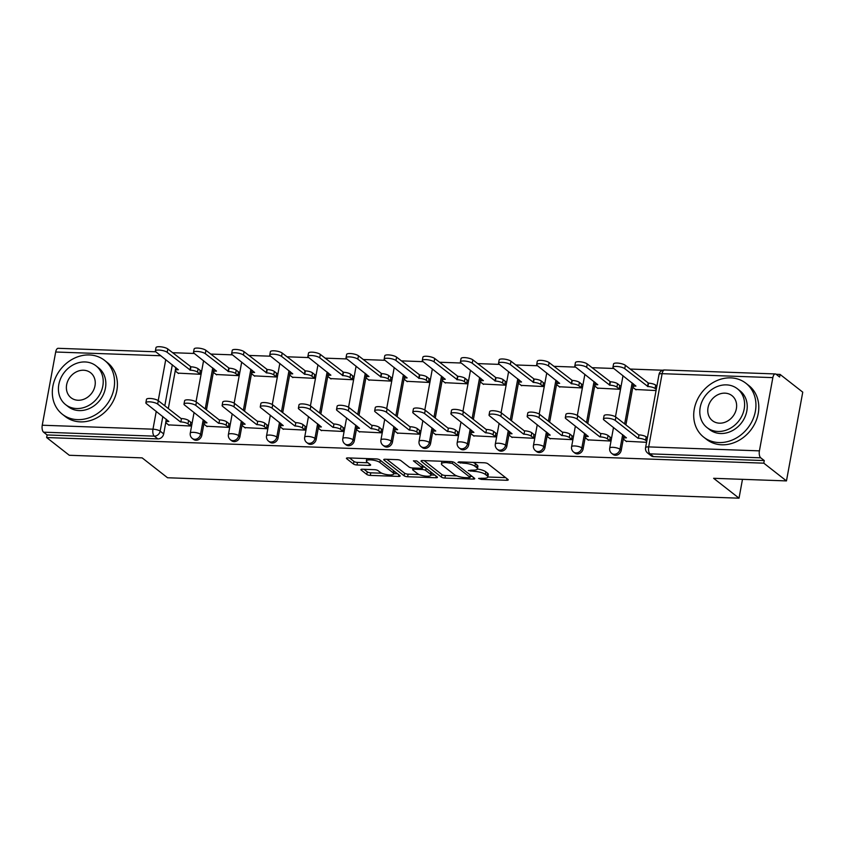 <?xml version="1.0" encoding="UTF-8"?>
<svg xmlns="http://www.w3.org/2000/svg" width="845" height="845" viewBox="0 0 845 845"><rect width="100%" height="100%" fill="white"/><g stroke="black" fill="none" stroke-linecap="round" stroke-linejoin="round"><path stroke-width="1.27" d="M477.393 469.017A8.598 2.387 -169.6 0 1 485.843 471.837L487.523 473.147A8.598 2.387 -169.6 0 1 488.304 474.425L487.829 477.013A8.598 2.387 -169.6 0 1 482.949 478.259L478.587 478.418L481.217 479.368L506.704 480.277A2.683 0.75 -169.6 0 0 508.236 479.886A2.683 0.75 -169.6 0 0 507.993 479.485L487.861 463.736A2.683 0.75 -169.6 0 0 484.343 462.785L458.856 461.866L457.958 462.426L463.715 463.208A8.598 2.387 -169.6 0 1 474.974 466.282L476.654 467.602A8.598 2.387 -169.6 0 1 477.436 468.88A8.598 2.387 -169.6 0 1 472.556 470.126L468.352 470.559L474.119 471.352A8.598 2.387 -169.6 0 1 485.368 474.425L487.047 475.735A8.598 2.387 -169.6 0 1 487.829 477.013L505.616 477.636M362.431 469.239A2.683 0.75 -169.6 0 0 360.899 469.63A2.683 0.75 -169.6 0 0 361.142 470.021L366.793 474.446A2.683 0.75 -169.6 0 0 370.311 475.408L398.618 476.411A2.683 0.75 -169.6 0 0 400.15 476.031A2.683 0.75 -169.6 0 0 399.907 475.629L379.775 459.881A2.683 0.75 -169.6 0 0 376.257 458.919L347.95 457.905A2.683 0.75 -169.6 0 0 346.429 458.296A2.683 0.75 -169.6 0 0 346.672 458.698L353.485 464.032A2.683 0.75 -169.6 0 0 357.002 464.993L369.117 465.426A2.683 0.75 -169.6 0 0 370.649 465.035A2.683 0.75 -169.6 0 0 370.406 464.634L367.026 461.993A7.193 1.996 -169.6 0 1 366.371 460.926A7.193 1.996 -169.6 0 1 372.085 460.007A7.193 1.996 -169.6 0 1 379.859 462.447L393.105 472.82A7.193 1.996 -169.6 0 1 393.759 473.887A7.193 1.996 -169.6 0 1 388.045 474.805A7.193 1.996 -169.6 0 1 380.271 472.355L378.064 470.633A2.683 0.75 -169.6 0 0 374.546 469.672L362.431 469.239M759.412 450.86L772.848 377.63A5.471 2.461 92 0 1 775.319 373.944A5.471 2.461 92 0 1 776.08 374.24L779.608 377.007L780.083 374.419L802.75 392.154L786.463 480.911L713.624 478.302L739.026 498.18L167.542 477.752L142.14 457.874L69.301 455.275L46.633 437.541L763.795 463.166L764.271 460.578L760.732 457.821L650.006 453.86A5.471 4.647 128 0 1 647.587 452.994L651.115 455.761A5.471 4.647 128 0 0 653.544 456.627L650.006 453.86A5.471 2.461 92 0 1 648.685 446.899L759.412 450.86A5.471 2.461 92 0 0 760.732 457.821M786.463 480.911L763.795 463.166M441.407 477.108A2.683 0.75 -169.6 0 0 444.924 478.069L473.242 479.083A2.683 0.75 -169.6 0 0 474.763 478.692A2.683 0.75 -169.6 0 0 474.52 478.291L454.399 462.542A2.683 0.75 -169.6 0 0 450.881 461.581L422.563 460.567A2.683 0.75 -169.6 0 0 421.042 460.958A2.683 0.75 -169.6 0 0 421.285 461.359L441.407 477.108L441.882 474.52A2.683 0.75 -169.6 0 0 445.399 475.481L456.828 475.893M435.935 477.752L407.617 476.738A2.683 0.75 -169.6 0 1 404.1 475.777L383.979 460.029A2.683 0.75 -169.6 0 1 383.736 459.627A2.683 0.75 -169.6 0 1 385.257 459.236L397.372 459.669A2.683 0.75 -169.6 0 1 400.889 460.631L409.054 467.021A2.683 0.75 -169.6 0 0 412.571 467.982L420.609 468.267A2.683 0.75 -169.6 0 0 422.13 467.876A2.683 0.75 -169.6 0 0 421.887 467.475L413.395 460.831L416.754 460.947L437.214 476.96A2.683 0.75 -169.6 0 1 437.457 477.362A2.683 0.75 -169.6 0 1 435.935 477.752L436.221 476.179M175.264 370.765L168.324 408.558M165.768 422.511L163.677 433.907L160.149 431.14A5.471 4.647 128 0 1 154.308 436.147L43.581 432.186A5.471 2.461 -88 0 1 42.25 425.225L55.685 352.006A5.471 2.461 -88 0 1 58.168 348.309L155.786 351.795M780.083 374.419L776.122 374.272M662.786 370.226L630.159 369.054M613.755 368.473L592.028 367.691M575.625 367.11L553.887 366.329M537.494 365.748L515.756 364.966M499.363 364.385L477.626 363.603M461.233 363.023L439.495 362.241M423.102 361.66L401.364 360.878M384.971 360.297L363.234 359.516M346.841 358.935L325.103 358.153M308.71 357.572L286.973 356.791M270.58 356.21L248.842 355.428M232.449 354.847L210.711 354.066M194.318 353.485L172.581 352.703M46.633 437.541L47.109 434.953L43.581 432.186M635.598 389.482L656.058 390.559M626.103 441.238L646.562 442.315M587.972 439.875L609.91 440.995L610.101 437.097M597.468 388.119L619.406 389.249L619.596 385.352M549.841 438.513L571.78 439.632L571.97 435.735M559.337 386.757L581.275 387.887L581.466 383.989M511.711 437.15L533.649 438.27L533.839 434.372M521.207 385.394L543.145 386.524L543.335 382.627M473.58 435.788L495.519 436.907L495.709 433.01M483.076 384.031L505.014 385.162L505.204 381.264M435.45 434.425L457.388 435.545L457.578 431.647M444.945 382.669L466.884 383.799L467.074 379.901M397.319 433.062L419.257 434.182L419.447 430.285M406.815 381.306L428.753 382.436L428.943 378.539M359.188 431.7L381.116 432.82L381.317 428.922M368.684 379.944L390.622 381.074L390.812 377.176M321.058 430.337L342.986 431.457L343.186 427.559M330.553 378.581L352.492 379.711L352.682 375.814M282.927 428.975L304.855 430.094L305.056 426.197M292.423 377.219L314.361 378.349L314.551 374.451M244.796 427.612L266.724 428.732L266.925 424.834M254.292 375.856L276.23 376.986L276.421 373.089M206.655 426.25L228.594 427.369L228.794 423.472M216.162 374.493L238.1 375.624L238.29 371.715M168.525 424.887L190.463 426.007L190.664 422.109M178.031 373.131L199.969 374.261L200.159 370.353M213.394 372.127L206.455 409.92M203.898 423.873L201.807 435.27L200.55 434.288A5.471 4.647 128 0 1 197.212 438.724A5.471 4.647 128 0 1 192.29 438.428L193.547 439.411A5.471 4.647 -52 0 0 198.469 439.696A5.471 4.647 -52 0 0 201.807 435.27M251.525 373.49L244.585 411.283M242.029 425.236L239.938 436.633L238.681 435.65A5.471 4.647 128 0 1 235.354 440.087A5.471 4.647 128 0 1 230.421 439.791L231.678 440.773A5.471 4.647 -52 0 0 236.6 441.058A5.471 4.647 -52 0 0 239.938 436.633M289.655 374.853L282.716 412.645M280.16 426.598L278.068 437.995L276.811 437.013A5.471 4.647 128 0 1 273.484 441.449A5.471 4.647 128 0 1 268.552 441.153L269.808 442.136A5.471 4.647 -52 0 0 274.731 442.421A5.471 4.647 -52 0 0 278.068 437.995M327.786 376.215L320.846 414.008M318.29 427.961L316.199 439.358L314.942 438.375A5.471 4.647 128 0 1 311.615 442.812A5.471 4.647 128 0 1 306.682 442.516L307.939 443.498A5.471 4.647 -52 0 0 312.861 443.783A5.471 4.647 -52 0 0 316.199 439.358M365.917 377.578L358.988 415.37M356.421 429.334L354.33 440.72L353.073 439.738A5.471 4.647 128 0 1 349.745 444.174A5.471 4.647 128 0 1 344.813 443.878L346.07 444.861A5.471 4.647 -52 0 0 350.992 445.146A5.471 4.647 -52 0 0 354.33 440.72M404.047 378.94L397.118 416.733M394.552 430.696L392.46 442.083L391.203 441.101A5.471 4.647 128 0 1 387.876 445.537A5.471 4.647 128 0 1 382.943 445.241L384.2 446.223A5.471 4.647 -52 0 0 389.122 446.509A5.471 4.647 -52 0 0 392.46 442.083M442.178 380.303L435.249 418.095M432.682 432.059L430.591 443.445L429.344 442.463A5.471 4.647 128 0 1 426.007 446.899A5.471 4.647 128 0 1 421.074 446.604L422.331 447.586A5.471 4.647 -52 0 0 427.253 447.871A5.471 4.647 -52 0 0 430.591 443.445M480.309 381.665L473.38 419.458M470.813 433.422L468.721 444.808L467.475 443.826A5.471 4.647 128 0 1 464.137 448.262A5.471 4.647 128 0 1 459.205 447.966L460.462 448.948A5.471 4.647 -52 0 0 465.384 449.244A5.471 4.647 -52 0 0 468.721 444.808M518.439 383.028L511.51 420.821M508.943 434.784L506.852 446.171L505.606 445.188A5.471 4.647 128 0 1 502.268 449.624A5.471 4.647 128 0 1 497.335 449.329L498.592 450.311A5.471 4.647 -52 0 0 503.514 450.607A5.471 4.647 -52 0 0 506.852 446.171M556.57 384.39L549.641 422.183M547.074 436.147L544.983 447.533L543.736 446.551A5.471 4.647 128 0 1 540.399 450.987A5.471 4.647 128 0 1 535.466 450.691L536.723 451.674A5.471 4.647 -52 0 0 541.656 451.969A5.471 4.647 -52 0 0 544.983 447.533M594.711 385.753L587.771 423.546M585.205 437.509L583.113 448.896L581.867 447.913A5.471 4.647 128 0 1 578.529 452.35A5.471 4.647 128 0 1 573.597 452.054L574.853 453.036A5.471 4.647 -52 0 0 579.786 453.332A5.471 4.647 -52 0 0 583.113 448.896M632.842 387.116L625.902 424.908M623.335 438.872L621.244 450.258L619.998 449.276A5.471 4.647 128 0 1 616.66 453.712A5.471 4.647 128 0 1 611.727 453.416L612.984 454.399A5.471 4.647 -52 0 0 617.917 454.695A5.471 4.647 -52 0 0 621.244 450.258M739.026 498.18L742.48 479.337M47.109 434.953L157.835 438.904A5.471 4.647 -52 0 0 163.677 433.907M764.271 460.578L653.544 456.627M477.436 468.88L477.911 466.292A8.598 2.387 -169.6 0 0 477.129 465.014L476.654 467.602M472.925 462.373A8.598 2.387 -169.6 0 1 475.45 463.694L477.129 465.014M424.127 460.631L441.882 474.52M470.306 476.369L472.154 476.443M469.038 477.763L469.936 477.214L452.265 463.387L446.329 462.595A8.598 2.387 -169.6 0 0 441.439 463.842A8.598 2.387 -169.6 0 0 442.22 465.12L454.304 474.563A8.598 2.387 -169.6 0 0 465.553 477.636L469.038 477.763M434.837 475.101L431.045 474.974M419.12 474.541L408.093 474.151L407.617 476.738M386.82 459.3L404.575 473.189A2.683 0.75 -169.6 0 0 408.093 474.151M417.525 473.644A7.193 1.996 -169.6 0 0 425.299 476.094A7.193 1.996 -169.6 0 0 431.013 475.175A7.193 1.996 -169.6 0 0 430.358 474.108L425.69 470.454A2.683 0.75 -169.6 0 0 422.173 469.493L414.134 469.207A2.683 0.75 -169.6 0 0 412.613 469.598A2.683 0.75 -169.6 0 0 412.856 470L417.525 473.644M431.013 475.175L431.489 472.587A7.193 1.996 -169.6 0 0 431.499 472.492M424.824 467.264A2.683 0.75 -169.6 0 0 422.648 466.905L422.173 469.493M393.759 473.887L394.235 471.299A7.193 1.996 -169.6 0 0 394.245 471.193M349.513 457.958L353.96 461.444A2.683 0.75 -169.6 0 0 357.477 462.405L368.029 462.785M363.994 469.292L367.269 471.859A2.683 0.75 -169.6 0 0 370.786 472.82L381.76 473.211M393.802 473.644L397.53 473.77M656.269 389.418L655.076 388.478A5.471 1.521 -169.6 0 0 647.904 386.524L624.751 368.684A6.295 1.743 -169.6 0 0 617.948 366.54A6.295 1.743 -169.6 0 0 612.942 367.343A6.295 1.743 -169.6 0 0 613.512 368.272L635.926 386.091A5.471 1.521 -169.6 0 0 632.82 386.883A5.471 1.521 -169.6 0 0 633.317 387.697L636.053 389.841M612.942 367.343L613.554 363.973A6.295 1.743 10.4 0 1 618.561 363.17A6.295 1.743 10.4 0 1 625.374 365.315L648.516 383.155A5.471 1.521 10.4 0 1 655.688 385.109L655.076 388.478M656.892 386.049L655.688 385.109M648.157 383.144L647.534 386.503M646.774 441.164L645.569 440.224A5.471 1.521 -169.6 0 0 638.408 438.27L639.021 434.911A5.471 1.521 10.4 0 1 646.193 436.865L647.386 437.805M638.038 438.259L615.255 420.43A6.295 1.743 -169.6 0 0 608.453 418.286A6.295 1.743 -169.6 0 0 603.436 419.088L604.059 415.729A6.295 1.743 10.4 0 1 609.065 414.927A6.295 1.743 10.4 0 1 615.878 417.071L638.662 434.89M603.436 419.088A6.295 1.743 -169.6 0 0 604.017 420.028L626.43 437.847A5.471 1.521 -169.6 0 0 623.325 438.639A5.471 1.521 -169.6 0 0 623.821 439.453L626.557 441.597M619.438 389.07L616.934 387.116A5.471 1.521 -169.6 0 0 609.773 385.162L586.62 367.321A6.295 1.743 -169.6 0 0 579.818 365.177A6.295 1.743 -169.6 0 0 574.811 365.98A6.295 1.743 -169.6 0 0 575.382 366.91L597.795 384.728A5.471 1.521 -169.6 0 0 594.69 385.521A5.471 1.521 -169.6 0 0 595.186 386.334L597.922 388.478M574.811 365.98L575.424 362.611A6.295 1.743 10.4 0 1 580.43 361.808A6.295 1.743 10.4 0 1 587.243 363.952L610.386 381.792A5.471 1.521 10.4 0 1 617.558 383.746L616.934 387.116M620.061 385.711L617.558 383.746M610.027 381.782L609.403 385.14M581.307 387.707L578.804 385.753A5.471 1.521 -169.6 0 0 571.643 383.788L548.489 365.948A6.295 1.743 -169.6 0 0 541.687 363.815A6.295 1.743 -169.6 0 0 536.681 364.617A6.295 1.743 -169.6 0 0 537.251 365.547L559.665 383.366A5.471 1.521 -169.6 0 0 556.559 384.158A5.471 1.521 -169.6 0 0 557.056 384.971L559.791 387.116M536.681 364.617L537.293 361.248A6.295 1.743 10.4 0 1 542.3 360.445A6.295 1.743 10.4 0 1 549.113 362.589L572.255 380.43A5.471 1.521 10.4 0 1 579.427 382.384L578.804 385.753M581.93 384.348L579.427 382.384M571.896 380.419L571.273 383.778M609.942 440.826L607.439 438.861A5.471 1.521 -169.6 0 0 600.277 436.907L600.89 433.548A5.471 1.521 10.4 0 1 608.062 435.502L610.555 437.457M599.908 436.897L577.124 419.067A6.295 1.743 -169.6 0 0 570.312 416.923A6.295 1.743 -169.6 0 0 565.305 417.726L565.928 414.367A6.295 1.743 10.4 0 1 570.935 413.564A6.295 1.743 10.4 0 1 577.748 415.708L600.52 433.527M565.305 417.726A6.295 1.743 -169.6 0 0 565.886 418.666L588.3 436.485A5.471 1.521 -169.6 0 0 585.194 437.277A5.471 1.521 -169.6 0 0 585.691 438.09L588.426 440.234M571.811 439.463L569.308 437.499A5.471 1.521 -169.6 0 0 562.147 435.545L562.759 432.186A5.471 1.521 10.4 0 1 569.931 434.14L572.424 436.094M561.777 435.534L538.994 417.705A6.295 1.743 -169.6 0 0 532.181 415.56A6.295 1.743 -169.6 0 0 527.174 416.363L527.798 413.004A6.295 1.743 10.4 0 1 532.804 412.202A6.295 1.743 10.4 0 1 539.617 414.346L562.39 432.165M527.174 416.363A6.295 1.743 -169.6 0 0 527.755 417.303L550.169 435.122A5.471 1.521 -169.6 0 0 547.053 435.914A5.471 1.521 -169.6 0 0 547.56 436.728L550.296 438.872M730.756 377.873A34.222 29.057 -52 0 0 697.051 400.34A34.222 29.057 -52 0 0 703.727 437.171A34.222 29.057 -52 0 0 718.884 442.558A34.222 29.057 -52 0 0 752.599 420.092A34.222 29.057 -52 0 0 745.913 383.26A34.222 29.057 -52 0 0 730.756 377.873M703.727 437.171L706.578 439.4A34.222 29.057 -52 0 0 721.736 444.787A34.222 29.057 -52 0 0 755.451 422.32A34.222 29.057 -52 0 0 748.765 385.489L745.913 383.26M737.389 388.763L740.009 390.812A24.642 20.924 128 0 1 744.825 417.324A24.642 20.924 128 0 1 720.553 433.506A24.642 20.924 128 0 1 709.642 429.63L707.022 427.581A24.642 20.924 -52 0 0 717.933 431.457A24.642 20.924 -52 0 0 742.206 415.275A24.642 20.924 -52 0 0 737.389 388.763A24.642 20.924 -52 0 0 726.478 384.876A24.642 20.924 -52 0 0 702.206 401.058A24.642 20.924 -52 0 0 707.022 427.581M719.454 423.176A15.886 13.488 -52 0 0 735.087 412.751A15.886 13.488 -52 0 0 731.992 395.661A15.886 13.488 -52 0 0 724.957 393.157A15.886 13.488 -52 0 0 709.314 403.583A15.886 13.488 -52 0 0 712.419 420.673A15.886 13.488 -52 0 0 719.454 423.176M89.38 354.953A34.222 29.057 -52 0 0 55.664 377.419A34.222 29.057 -52 0 0 62.35 414.251A34.222 29.057 -52 0 0 77.508 419.638A34.222 29.057 -52 0 0 111.213 397.171A34.222 29.057 -52 0 0 104.537 360.34A34.222 29.057 -52 0 0 89.38 354.953M62.35 414.251L65.192 416.479A34.222 29.057 -52 0 0 80.349 421.866A34.222 29.057 -52 0 0 114.064 399.4A34.222 29.057 -52 0 0 107.378 362.568L104.537 360.34M96.003 365.832L98.622 367.892A24.642 20.924 128 0 1 103.439 394.404A24.642 20.924 128 0 1 79.166 410.585A24.642 20.924 128 0 1 68.255 406.698L65.635 404.649A24.642 20.924 -52 0 0 76.546 408.536A24.642 20.924 -52 0 0 100.819 392.355A24.642 20.924 -52 0 0 96.003 365.832A24.642 20.924 -52 0 0 85.091 361.956A24.642 20.924 -52 0 0 60.819 378.137A24.642 20.924 -52 0 0 65.635 404.649M78.067 400.255A15.886 13.488 -52 0 0 93.71 389.83A15.886 13.488 -52 0 0 90.605 372.74A15.886 13.488 -52 0 0 83.57 370.237A15.886 13.488 -52 0 0 67.927 380.662A15.886 13.488 -52 0 0 71.033 397.752A15.886 13.488 -52 0 0 78.067 400.255M543.177 386.345L540.673 384.39A5.471 1.521 -169.6 0 0 533.512 382.426L510.359 364.586A6.295 1.743 -169.6 0 0 503.557 362.452A6.295 1.743 -169.6 0 0 498.55 363.255A6.295 1.743 -169.6 0 0 499.12 364.184L521.534 382.003A5.471 1.521 -169.6 0 0 518.429 382.796A5.471 1.521 -169.6 0 0 518.925 383.609L521.661 385.753M498.55 363.255L499.163 359.885A6.295 1.743 10.4 0 1 504.169 359.083A6.295 1.743 10.4 0 1 510.982 361.227L534.125 379.067A5.471 1.521 10.4 0 1 541.296 381.021L540.673 384.39M543.789 382.975L541.296 381.021M533.765 379.056L533.142 382.415M505.046 384.982L502.543 383.028A5.471 1.521 -169.6 0 0 495.381 381.063L472.228 363.223A6.295 1.743 -169.6 0 0 465.426 361.09A6.295 1.743 -169.6 0 0 460.419 361.892A6.295 1.743 -169.6 0 0 460.99 362.822L483.403 380.641A5.471 1.521 -169.6 0 0 480.298 381.433A5.471 1.521 -169.6 0 0 480.794 382.246L483.53 384.39M460.419 361.892L461.032 358.523A6.295 1.743 10.4 0 1 466.039 357.72A6.295 1.743 10.4 0 1 472.851 359.864L495.994 377.704A5.471 1.521 10.4 0 1 503.166 379.658L502.543 383.028M505.659 381.613L503.166 379.658M495.635 377.694L495.012 381.053M466.915 383.619L464.412 381.665A5.471 1.521 -169.6 0 0 457.251 379.701L434.098 361.861A6.295 1.743 -169.6 0 0 427.295 359.727A6.295 1.743 -169.6 0 0 422.289 360.53A6.295 1.743 -169.6 0 0 422.859 361.459L445.273 379.278A5.471 1.521 -169.6 0 0 442.167 380.07A5.471 1.521 -169.6 0 0 442.664 380.884L445.399 383.028M422.289 360.53L422.901 357.16A6.295 1.743 10.4 0 1 427.908 356.358A6.295 1.743 10.4 0 1 434.721 358.502L457.863 376.342A5.471 1.521 10.4 0 1 465.035 378.296L464.412 381.665M467.528 380.25L465.035 378.296M457.504 376.331L456.881 379.69M533.681 438.101L531.178 436.136A5.471 1.521 -169.6 0 0 524.016 434.182L524.629 430.823A5.471 1.521 10.4 0 1 531.801 432.777L534.293 434.731M523.646 434.172L500.863 416.342A6.295 1.743 -169.6 0 0 494.05 414.198A6.295 1.743 -169.6 0 0 489.044 415.001L489.667 411.642A6.295 1.743 10.4 0 1 494.674 410.839A6.295 1.743 10.4 0 1 501.486 412.983L524.259 430.802M489.044 415.001A6.295 1.743 -169.6 0 0 489.625 415.941L512.038 433.749A5.471 1.521 -169.6 0 0 508.922 434.552A5.471 1.521 -169.6 0 0 509.429 435.365L512.165 437.509M495.55 436.728L493.047 434.774A5.471 1.521 -169.6 0 0 485.886 432.82L486.498 429.461A5.471 1.521 10.4 0 1 493.67 431.415L496.163 433.369M485.516 432.809L462.733 414.979A6.295 1.743 -169.6 0 0 455.92 412.835A6.295 1.743 -169.6 0 0 450.913 413.638L451.536 410.279A6.295 1.743 10.4 0 1 456.543 409.476A6.295 1.743 10.4 0 1 463.345 411.621L486.128 429.44M450.913 413.638A6.295 1.743 -169.6 0 0 451.494 414.578L473.908 432.386A5.471 1.521 -169.6 0 0 470.792 433.189A5.471 1.521 -169.6 0 0 471.299 434.003L474.034 436.147M457.42 435.365L454.916 433.411A5.471 1.521 -169.6 0 0 447.755 431.457L448.368 428.088A5.471 1.521 10.4 0 1 455.529 430.052L458.032 432.006M447.385 431.446L424.602 413.617A6.295 1.743 -169.6 0 0 417.789 411.473A6.295 1.743 -169.6 0 0 412.782 412.275L413.406 408.917A6.295 1.743 10.4 0 1 418.412 408.114A6.295 1.743 10.4 0 1 425.215 410.247L447.998 428.077M412.782 412.275A6.295 1.743 -169.6 0 0 413.353 413.216L435.777 431.024A5.471 1.521 -169.6 0 0 432.661 431.827A5.471 1.521 -169.6 0 0 433.158 432.64L435.904 434.784M428.785 382.257L426.281 380.303A5.471 1.521 -169.6 0 0 419.12 378.338L395.967 360.498A6.295 1.743 -169.6 0 0 389.154 358.364A6.295 1.743 -169.6 0 0 384.148 359.167A6.295 1.743 -169.6 0 0 384.728 360.097L407.142 377.916A5.471 1.521 -169.6 0 0 404.037 378.708A5.471 1.521 -169.6 0 0 404.533 379.521L407.269 381.665M384.148 359.167L384.771 355.798A6.295 1.743 10.4 0 1 389.777 354.995A6.295 1.743 10.4 0 1 396.59 357.139L419.733 374.979A5.471 1.521 10.4 0 1 426.905 376.933L426.281 380.303M429.397 378.887L426.905 376.933M419.363 374.969L418.75 378.328M419.289 434.003L416.786 432.048A5.471 1.521 -169.6 0 0 409.614 430.094L410.237 426.725A5.471 1.521 10.4 0 1 417.398 428.69L419.902 430.644M409.255 430.084L386.471 412.254A6.295 1.743 -169.6 0 0 379.658 410.11A6.295 1.743 -169.6 0 0 374.652 410.913L375.275 407.554A6.295 1.743 10.4 0 1 380.282 406.751A6.295 1.743 10.4 0 1 387.084 408.885L409.867 426.714M374.652 410.913A6.295 1.743 -169.6 0 0 375.222 411.853L397.646 429.661A5.471 1.521 -169.6 0 0 394.53 430.464A5.471 1.521 -169.6 0 0 395.027 431.277L397.773 433.422M390.654 380.894L388.151 378.94A5.471 1.521 -169.6 0 0 380.989 376.976L357.836 359.136A6.295 1.743 -169.6 0 0 351.024 357.002A6.295 1.743 -169.6 0 0 346.017 357.805A6.295 1.743 -169.6 0 0 346.598 358.734L369.011 376.553A5.471 1.521 -169.6 0 0 365.896 377.345A5.471 1.521 -169.6 0 0 366.403 378.159L369.138 380.303M346.017 357.805L346.64 354.435A6.295 1.743 10.4 0 1 351.647 353.632A6.295 1.743 10.4 0 1 358.46 355.777L381.602 373.617A5.471 1.521 10.4 0 1 388.774 375.571L388.151 378.94M391.267 377.525L388.774 375.571M381.232 373.606L380.62 376.965M381.158 432.64L378.655 430.686A5.471 1.521 -169.6 0 0 371.483 428.732L372.106 425.362A5.471 1.521 10.4 0 1 379.268 427.327L381.771 429.281M371.124 428.721L348.341 410.892A6.295 1.743 -169.6 0 0 341.528 408.748A6.295 1.743 -169.6 0 0 336.521 409.55L337.144 406.191A6.295 1.743 10.4 0 1 342.151 405.389A6.295 1.743 10.4 0 1 348.953 407.522L371.737 425.352M336.521 409.55A6.295 1.743 -169.6 0 0 337.092 410.49L359.516 428.299A5.471 1.521 -169.6 0 0 356.4 429.102A5.471 1.521 -169.6 0 0 356.896 429.915L359.643 432.059M352.523 379.532L350.02 377.578A5.471 1.521 -169.6 0 0 342.859 375.613L319.706 357.773A6.295 1.743 -169.6 0 0 312.893 355.639A6.295 1.743 -169.6 0 0 307.886 356.442A6.295 1.743 -169.6 0 0 308.467 357.372L330.881 375.191A5.471 1.521 -169.6 0 0 327.765 375.983A5.471 1.521 -169.6 0 0 328.272 376.796L331.008 378.94M307.886 356.442L308.509 353.073A6.295 1.743 10.4 0 1 313.516 352.27A6.295 1.743 10.4 0 1 320.329 354.414L343.471 372.254A5.471 1.521 10.4 0 1 350.643 374.208L350.02 377.578M353.136 376.162L350.643 374.208M343.102 372.244L342.489 375.603M343.028 431.277L340.524 429.323A5.471 1.521 -169.6 0 0 333.353 427.369L333.976 424A5.471 1.521 10.4 0 1 341.137 425.964L343.64 427.919M332.993 427.359L310.21 409.529A6.295 1.743 -169.6 0 0 303.397 407.385A6.295 1.743 -169.6 0 0 298.391 408.188L299.014 404.829A6.295 1.743 10.4 0 1 304.02 404.026A6.295 1.743 10.4 0 1 310.823 406.16L333.606 423.989M298.391 408.188A6.295 1.743 -169.6 0 0 298.961 409.128L321.375 426.936A5.471 1.521 -169.6 0 0 318.269 427.739A5.471 1.521 -169.6 0 0 318.766 428.552L321.512 430.696M314.393 378.169L311.889 376.215A5.471 1.521 -169.6 0 0 304.728 374.25L281.575 356.41A6.295 1.743 -169.6 0 0 274.762 354.266A6.295 1.743 -169.6 0 0 269.756 355.08A6.295 1.743 -169.6 0 0 270.337 356.009L292.75 373.828A5.471 1.521 -169.6 0 0 289.634 374.62A5.471 1.521 -169.6 0 0 290.141 375.433L292.877 377.578M269.756 355.08L270.379 351.71A6.295 1.743 10.4 0 1 275.385 350.907A6.295 1.743 10.4 0 1 282.188 353.052L305.341 370.892A5.471 1.521 10.4 0 1 312.513 372.846L311.889 376.215M315.005 374.8L312.513 372.846M304.971 370.881L304.358 374.24M304.897 429.915L302.394 427.961A5.471 1.521 -169.6 0 0 295.222 426.007L295.845 422.637A5.471 1.521 10.4 0 1 303.006 424.602L305.51 426.556M294.863 425.996L272.079 408.167A6.295 1.743 -169.6 0 0 265.267 406.022A6.295 1.743 -169.6 0 0 260.26 406.825L260.883 403.466A6.295 1.743 10.4 0 1 265.89 402.664A6.295 1.743 10.4 0 1 272.692 404.797L295.475 422.627M260.26 406.825A6.295 1.743 -169.6 0 0 260.83 407.765L283.244 425.574A5.471 1.521 -169.6 0 0 280.139 426.376A5.471 1.521 -169.6 0 0 280.635 427.19L283.381 429.334M276.262 376.807L273.759 374.853A5.471 1.521 -169.6 0 0 266.597 372.888L243.444 355.048A6.295 1.743 -169.6 0 0 236.632 352.904A6.295 1.743 -169.6 0 0 231.625 353.717A6.295 1.743 -169.6 0 0 232.195 354.646L254.62 372.465A5.471 1.521 -169.6 0 0 251.504 373.258A5.471 1.521 -169.6 0 0 252 374.071L254.746 376.215M231.625 353.717L232.248 350.348A6.295 1.743 10.4 0 1 237.255 349.545A6.295 1.743 10.4 0 1 244.057 351.689L267.21 369.529A5.471 1.521 10.4 0 1 274.382 371.483L273.759 374.853M276.875 373.437L274.382 371.483M266.84 369.518L266.228 372.877M266.756 428.552L264.263 426.598A5.471 1.521 -169.6 0 0 257.091 424.644L257.714 421.275A5.471 1.521 10.4 0 1 264.876 423.239L267.379 425.193M256.732 424.634L233.949 406.804A6.295 1.743 -169.6 0 0 227.136 404.66A6.295 1.743 -169.6 0 0 222.129 405.463L222.742 402.104A6.295 1.743 10.4 0 1 227.759 401.301A6.295 1.743 10.4 0 1 234.561 403.435L257.345 421.264M222.129 405.463A6.295 1.743 -169.6 0 0 222.7 406.403L245.113 424.211A5.471 1.521 -169.6 0 0 242.008 425.003A5.471 1.521 -169.6 0 0 242.504 425.827L245.251 427.971M238.132 375.444L235.628 373.49A5.471 1.521 -169.6 0 0 228.456 371.525L205.314 353.685A6.295 1.743 -169.6 0 0 198.501 351.541A6.295 1.743 -169.6 0 0 193.494 352.354A6.295 1.743 -169.6 0 0 194.065 353.284L216.489 371.103A5.471 1.521 -169.6 0 0 213.373 371.895A5.471 1.521 -169.6 0 0 213.869 372.708L216.616 374.853M193.494 352.354L194.118 348.985A6.295 1.743 10.4 0 1 199.124 348.182A6.295 1.743 10.4 0 1 205.927 350.326L229.079 368.166A5.471 1.521 10.4 0 1 236.241 370.121L235.628 373.49M238.744 372.075L236.241 370.121M228.71 368.156L228.097 371.515M228.625 427.19L226.133 425.236A5.471 1.521 -169.6 0 0 218.961 423.282L219.584 419.912A5.471 1.521 10.4 0 1 226.745 421.877L229.248 423.831M218.601 423.271L195.818 405.442A6.295 1.743 -169.6 0 0 189.005 403.297A6.295 1.743 -169.6 0 0 183.999 404.1L184.611 400.741A6.295 1.743 10.4 0 1 189.618 399.938A6.295 1.743 10.4 0 1 196.431 402.072L219.214 419.902M183.999 404.1A6.295 1.743 -169.6 0 0 184.569 405.04L206.983 422.849A5.471 1.521 -169.6 0 0 203.877 423.641A5.471 1.521 -169.6 0 0 204.374 424.465L207.12 426.609M200.001 374.082L197.498 372.127A5.471 1.521 -169.6 0 0 190.326 370.163L167.183 352.323A6.295 1.743 -169.6 0 0 160.37 350.179A6.295 1.743 -169.6 0 0 155.364 350.992A6.295 1.743 -169.6 0 0 155.934 351.921L178.358 369.74A5.471 1.521 -169.6 0 0 175.242 370.532A5.471 1.521 -169.6 0 0 175.739 371.346L178.485 373.49M155.364 350.992L155.987 347.622A6.295 1.743 10.4 0 1 160.994 346.82A6.295 1.743 10.4 0 1 167.796 348.964L190.949 366.804A5.471 1.521 10.4 0 1 198.11 368.758L197.498 372.127M200.614 370.712L198.11 368.758M190.579 366.793L189.967 370.152M190.495 425.827L188.002 423.873A5.471 1.521 -169.6 0 0 180.83 421.919L181.453 418.55A5.471 1.521 10.4 0 1 188.615 420.514L191.118 422.468M180.46 421.908L157.688 404.079A6.295 1.743 -169.6 0 0 150.875 401.935A6.295 1.743 -169.6 0 0 145.868 402.738L146.481 399.379A6.295 1.743 10.4 0 1 151.487 398.565A6.295 1.743 10.4 0 1 158.3 400.71L181.083 418.539M145.868 402.738A6.295 1.743 -169.6 0 0 146.438 403.678L168.852 421.486A5.471 1.521 -169.6 0 0 165.747 422.278A5.471 1.521 -169.6 0 0 166.243 423.091L168.989 425.246M481.428 478.207L481.217 479.368M460.631 461.93L460.419 463.092M471.035 470.073L470.823 471.235M172.327 364.744L164.796 405.79M162.831 416.5L160.149 431.14A5.471 1.521 10.4 0 0 152.977 429.186L156.251 411.357M158.216 400.646L165.747 359.6M160.835 355.756L55.685 352.006M42.25 425.225L152.977 429.186A5.471 2.461 92 0 0 154.308 436.147L157.835 438.904M772.848 377.63L662.121 373.68L648.685 446.899A5.471 1.521 -169.6 0 0 645.569 447.702A5.471 5.471 0 0 0 647.587 452.994M212.739 367.892L205.208 408.938M203.244 419.648L200.55 434.288A5.471 1.521 10.4 0 0 193.389 432.334A5.471 1.521 10.4 0 0 190.273 433.126A5.471 5.471 0 0 0 192.29 438.428M250.87 369.254L243.339 410.3M241.374 421.011L238.681 435.65A5.471 1.521 10.4 0 0 231.519 433.696A5.471 1.521 10.4 0 0 228.414 434.488A5.471 5.471 0 0 0 230.421 439.791M289.001 370.617L281.469 411.663M279.505 422.373L276.811 437.013A5.471 1.521 10.4 0 0 269.65 435.059A5.471 1.521 10.4 0 0 266.545 435.851A5.471 5.471 0 0 0 268.552 441.153M327.131 371.98L319.6 413.025M317.635 423.736L314.942 438.375A5.471 1.521 10.4 0 0 307.781 436.421A5.471 1.521 10.4 0 0 304.675 437.214A5.471 5.471 0 0 0 306.682 442.516M365.262 373.342L357.731 414.388M355.766 425.098L353.073 439.738A5.471 1.521 10.4 0 0 345.911 437.784A5.471 1.521 10.4 0 0 342.806 438.576A5.471 5.471 0 0 0 344.813 443.878M403.392 374.705L395.861 415.751M393.897 426.461L391.203 441.101A5.471 1.521 10.4 0 0 384.042 439.146A5.471 1.521 10.4 0 0 380.937 439.939A5.471 5.471 0 0 0 382.943 445.241M441.523 376.067L433.992 417.113M432.027 427.823L429.344 442.463A5.471 1.521 10.4 0 0 422.173 440.509A5.471 1.521 10.4 0 0 419.067 441.301A5.471 5.471 0 0 0 421.074 446.604M479.654 377.43L472.123 418.476M470.158 429.186L467.475 443.826A5.471 1.521 10.4 0 0 460.303 441.872A5.471 1.521 10.4 0 0 457.198 442.664A5.471 5.471 0 0 0 459.205 447.966M517.784 378.803L510.253 419.838M508.289 430.549L505.606 445.188A5.471 1.521 10.4 0 0 498.434 443.234A5.471 1.521 10.4 0 0 495.328 444.026A5.471 5.471 0 0 0 497.335 449.329M555.915 380.166L548.384 421.201M546.419 431.911L543.736 446.551A5.471 1.521 10.4 0 0 536.564 444.597A5.471 1.521 10.4 0 0 533.459 445.389A5.471 5.471 0 0 0 535.466 450.691M594.046 381.528L586.514 422.574M584.55 433.274L581.867 447.913A5.471 1.521 10.4 0 0 574.695 445.959A5.471 1.521 10.4 0 0 571.59 446.751A5.471 5.471 0 0 0 573.597 452.054M632.176 382.891L624.645 423.936M622.68 434.636L619.998 449.276A5.471 1.521 10.4 0 0 612.826 447.322A5.471 1.521 10.4 0 0 609.72 448.114A5.471 5.471 0 0 0 611.727 453.416M659.015 374.472A5.471 1.521 -169.6 0 1 662.121 373.68A5.471 2.461 -88 0 1 664.592 369.983A5.471 5.471 0 0 0 659.015 374.472L645.569 447.702M487.523 473.147L487.047 475.735M485.843 471.837L485.368 474.425M474.341 470.105L474.119 471.352M475.45 463.694L474.974 466.282M463.937 462.046L463.715 463.208M507 478.714L506.704 480.277M421.412 460.673L421.285 461.359M473.527 477.52L473.242 479.083M445.399 475.481L444.924 478.069M470.338 475.017L469.936 477.214M452.55 461.814L452.265 463.387M450.015 461.55L449.804 462.711M446.54 461.433L446.329 462.595M404.575 473.189L404.1 475.777M384.105 459.342L383.979 460.029M422.289 465.289L421.887 467.475M430.76 471.911L430.358 474.108M426.091 468.257L425.69 470.454M414.346 468.045L414.134 469.207M393.506 470.623L393.105 472.82M380.261 460.25L379.859 462.447M369.413 463.863L369.117 465.426M357.477 462.405L357.002 464.993M353.96 461.444L353.485 464.032M346.799 458.011L346.672 458.698M398.914 474.848L398.618 476.411M370.786 472.82L370.311 475.408M367.269 471.859L366.793 474.446M361.269 469.334L361.142 470.021M648.516 383.155L647.904 386.524M625.374 365.315L624.751 368.684M638.408 438.27L639.021 434.911M645.569 440.224L646.193 436.865M615.255 420.43L615.878 417.071M610.386 381.792L609.773 385.162M587.243 363.952L586.62 367.321M572.255 380.43L571.643 383.788M549.113 362.589L548.489 365.948M600.277 436.907L600.89 433.548M607.439 438.861L608.062 435.502M577.124 419.067L577.748 415.708M562.147 435.545L562.759 432.186M569.308 437.499L569.931 434.14M538.994 417.705L539.617 414.346M534.125 379.067L533.512 382.426M510.982 361.227L510.359 364.586M495.994 377.704L495.381 381.063M472.851 359.864L472.228 363.223M457.863 376.342L457.251 379.701M434.721 358.502L434.098 361.861M524.016 434.182L524.629 430.823M531.178 436.136L531.801 432.777M500.863 416.342L501.486 412.983M485.886 432.82L486.498 429.461M493.047 434.774L493.67 431.415M462.733 414.979L463.345 411.621M447.755 431.457L448.368 428.088M454.916 433.411L455.529 430.052M424.602 413.617L425.215 410.247M419.733 374.979L419.12 378.338M396.59 357.139L395.967 360.498M409.614 430.094L410.237 426.725M416.786 432.048L417.398 428.69M386.471 412.254L387.084 408.885M381.602 373.617L380.989 376.976M358.46 355.777L357.836 359.136M371.483 428.732L372.106 425.362M378.655 430.686L379.268 427.327M348.341 410.892L348.953 407.522M343.471 372.254L342.859 375.613M320.329 354.414L319.706 357.773M333.353 427.369L333.976 424M340.524 429.323L341.137 425.964M310.21 409.529L310.823 406.16M305.341 370.892L304.728 374.25M282.188 353.052L281.575 356.41M295.222 426.007L295.845 422.637M302.394 427.961L303.006 424.602M272.079 408.167L272.692 404.797M267.21 369.529L266.597 372.888M244.057 351.689L243.444 355.048M257.091 424.644L257.714 421.275M264.263 426.598L264.876 423.239M233.949 406.804L234.561 403.435M229.079 368.166L228.456 371.525M205.927 350.326L205.314 353.685M218.961 423.282L219.584 419.912M226.133 425.236L226.745 421.877M195.818 405.442L196.431 402.072M190.949 366.804L190.326 370.163M167.796 348.964L167.183 352.323M180.83 421.919L181.453 418.55M188.002 423.873L188.615 420.514M157.688 404.079L158.3 400.71M609.72 448.114L613.512 427.464M615.466 416.786L623.008 375.708M571.59 446.751L575.382 426.102M577.336 415.423L584.877 374.346M533.459 445.389L537.251 424.739M539.205 414.061L546.747 372.983M495.328 444.026L499.12 423.377M501.074 412.698L508.616 371.62M457.198 442.664L460.99 422.014M462.944 411.335L470.485 370.258M419.067 441.301L422.859 420.652M424.813 409.973L432.355 368.895M380.937 439.939L384.728 419.289M386.683 408.61L394.224 367.533M342.806 438.576L346.598 417.916M348.552 407.248L356.094 366.17M304.675 437.214L308.467 416.553M310.421 405.885L317.963 364.808M266.545 435.851L270.326 415.191M272.291 404.523L279.832 363.445M228.414 434.488L232.195 413.828M234.16 403.16L241.702 362.082M190.273 433.126L194.065 412.466M196.029 401.797L203.571 360.72M775.319 373.944L664.592 369.983M470.528 475.165L470.105 477.488M441.914 461.264L441.439 463.842M422.574 465.5L422.13 467.876M412.909 467.993L412.613 469.598M366.793 458.582L366.371 460.926M633.38 383.82L632.82 386.883M623.325 438.639L623.885 435.576M595.25 382.458L594.69 385.521M557.119 381.095L556.559 384.158M585.194 437.277L585.754 434.214M547.053 435.914L547.623 432.851M518.988 379.732L518.429 382.796M480.858 378.37L480.298 381.433M442.727 377.007L442.167 380.07M508.922 434.552L509.493 431.489M470.792 433.189L471.362 430.126M432.661 431.827L433.231 428.764M404.597 375.645L404.037 378.708M394.53 430.464L395.09 427.401M366.466 374.282L365.896 377.345M356.4 429.102L356.96 426.038M328.335 372.92L327.765 375.983M318.269 427.739L318.829 424.676M290.205 371.557L289.634 374.62M280.139 426.376L280.698 423.313M252.074 370.195L251.504 373.258M242.008 425.003L242.568 421.951M213.933 368.832L213.373 371.895M203.877 423.641L204.437 420.588M175.802 367.469L175.242 370.532M165.747 422.278L166.307 419.226"/></g></svg>
